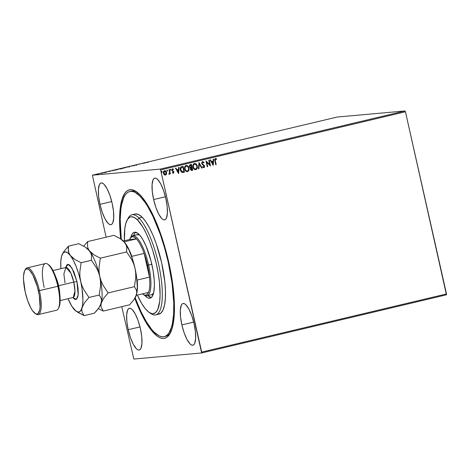 <?xml version="1.0" encoding="UTF-8"?>
<svg xmlns="http://www.w3.org/2000/svg" width="470" height="470" viewBox="0 0 470 470"><rect width="100%" height="100%" fill="white"/><g stroke="black" fill="none" stroke-linecap="round" stroke-linejoin="round"><path stroke-width="0.7" d="M165.041 336.403A74.589 21.109 -103.4 0 0 170.592 332.513A74.589 21.109 76.6 0 1 165.857 336.267L164.253 336.649A74.589 21.109 76.6 0 1 154.054 332.002A74.589 21.109 76.6 0 1 135.166 297.78L141.029 311.728L146.24 321.533L151.487 329.129L154.054 332.002L158.966 335.774L161.263 336.626L163.419 336.784L165.417 336.238L167.244 335.004L168.871 333.083L171.48 327.273L172.437 323.436L173.612 314.095L173.765 302.833L172.073 283.298L168.225 262.113L164.618 247.966L160.335 234.436L153.003 216.435L147.792 206.63L145.16 202.535L139.978 196.155L141.047 195.902L139.978 196.155A74.589 21.109 76.6 0 1 170.775 274.897A74.589 21.109 76.6 0 1 164.253 336.649M168.724 262.131A76.299 21.591 76.6 0 1 170.064 333.536A76.299 21.591 76.6 0 1 134.825 298.368L138.274 307.022L143.514 318.049L148.89 327.002L151.563 330.592L156.751 335.821L159.218 337.407L161.568 338.288L163.777 338.459L165.822 337.906L167.69 336.649L169.359 334.687L172.032 328.759L173.747 320.34L174.435 309.759L174.064 297.422L172.66 283.81L168.724 262.131L162.925 240.628L158.261 227.304L153.167 215.389L147.833 205.349L142.469 197.564L139.837 194.621L134.814 190.75L132.464 189.868L130.255 189.704L128.204 190.25L126.342 191.513L124.673 193.47L122 199.403L120.285 207.822L119.597 218.403L120.702 238.919A76.299 21.591 76.6 0 1 136.365 191.678A76.299 21.591 76.6 0 1 168.724 262.131M99.957 204.356L111.748 201.554L99.957 204.356L102.225 212.311L105.074 218.967L108.071 223.321L109.487 224.407L110.767 224.701L111.866 224.196L112.741 222.903L113.699 218.197L113.493 211.3L112.154 203.263A21.432 6.063 76.6 0 1 111.008 224.66A21.432 6.063 76.6 0 1 99.957 204.356A21.432 6.063 76.6 0 1 101.103 182.953A21.432 6.063 76.6 0 1 112.154 203.263L109.886 195.309L107.037 188.646L104.04 184.299L102.63 183.212L101.35 182.918L100.251 183.423L99.37 184.716L98.412 189.422L98.618 196.319L99.957 204.356M181.878 324.899L193.669 322.097L181.878 324.899L184.14 332.848L186.989 339.51L189.992 343.864L191.402 344.951L192.682 345.244L193.781 344.733L194.656 343.441L195.614 338.735L195.408 331.838L194.075 323.801A21.432 6.063 76.6 0 1 192.929 345.203A21.432 6.063 76.6 0 1 181.878 324.899A21.432 6.063 76.6 0 1 183.018 303.497A21.432 6.063 76.6 0 1 194.075 323.801L191.807 315.852L188.958 309.19L185.961 304.836L184.546 303.755L183.265 303.456L182.166 303.967L181.291 305.259L180.333 309.965L180.539 316.862L181.878 324.899M153.625 199.544L165.417 196.742L153.625 199.544L155.893 207.493L158.743 214.155L161.739 218.509L163.155 219.596L164.435 219.889L165.534 219.378L166.409 218.086L167.367 213.38L167.161 206.483L165.822 198.446A21.432 6.063 76.6 0 1 164.676 219.848A21.432 6.063 76.6 0 1 153.625 199.544A21.432 6.063 76.6 0 1 154.771 178.142A21.432 6.063 76.6 0 1 165.822 198.446L163.56 190.497L160.711 183.835L157.709 179.481L156.299 178.4L155.018 178.101L153.919 178.612L153.038 179.904L152.08 184.61L152.286 191.507L153.625 199.544M128.21 329.711L140.001 326.909L128.21 329.711L130.472 337.666L133.321 344.322L136.323 348.675L137.733 349.762L139.014 350.056L140.113 349.551L140.988 348.258L141.946 343.552L141.74 336.655L140.407 328.618A21.432 6.063 76.6 0 1 139.261 350.015A21.432 6.063 76.6 0 1 128.21 329.711A21.432 6.063 76.6 0 1 129.35 308.314A21.432 6.063 76.6 0 1 140.407 328.618L138.139 320.663L135.29 314.001L132.287 309.654L130.877 308.567L129.597 308.273L128.498 308.778L127.623 310.071L126.665 314.777L126.871 321.674L128.21 329.711M133.821 359.051L201.642 352.964L446.447 294.808L201.642 352.964L133.821 359.051L121.771 306.675L133.821 359.051M92.39 175.192L337.196 117.036L405.011 110.949L160.205 169.112L92.39 175.192L160.205 169.112L160.64 169.923L405.446 111.766L446.5 293.95L201.695 352.106L160.64 169.923L201.642 352.964L201.695 352.106L446.5 293.95L446.447 294.808L405.446 111.766L160.64 169.923L160.205 169.112L405.011 110.949L405.446 111.766L405.011 110.949L337.196 117.036L92.39 175.192L106.114 237.197L92.39 175.192M98.618 173.941L95.31 174.634L98.594 173.882M101.279 173.154L102.525 173.042L101.279 173.154M105.533 172.331L103.835 172.555L106.026 172.167M113.687 170.205L116.701 169.746L113.687 170.205M123.322 167.919L121.266 168.454L123.322 167.919M130.86 166.127L134.361 165.546L130.86 166.127M140.624 163.807L137.822 164.471L140.624 163.807M147.298 162.309L148.432 162.203L147.457 162.203M145.488 162.902L141.917 163.501L145.488 162.902M134.367 165.287L136.817 164.935L134.367 165.287M129.332 166.615L124.85 167.637L129.332 166.615L125.038 167.637L129.332 166.615L129.597 166.956M121.007 168.595L116.519 169.617L121.007 168.595L116.707 169.617L121.007 168.595L121.272 168.936M110.885 171.127L107.307 171.72L110.885 171.127M164.418 170.692C165.54 170.692 166.233 171.303 166.498 172.519L166.421 174.135L166.633 172.713L165.881 171.15L164.518 170.686L163.489 171.72L163.713 174.035L165.334 175.14L166.445 174.3L165.417 175.122L166.515 174.129L166.591 172.513C166.333 171.297 165.64 170.686 164.518 170.686C163.513 171.192 163.149 172.049 163.437 173.26L164.195 174.681L165.27 175.145M169.417 169.6L168.988 169.705L169.576 172.778L168.959 173.659L169.124 174.241L169.805 173.348L169.952 173.976L170.381 173.876L169.417 169.6L168.988 169.705L169.57 172.625L168.853 174.164L169.805 173.348L169.952 173.976L170.381 173.876L169.417 169.6M173.236 172.725L172.584 172.402L172.414 172.831L173.383 173.242L173.971 172.026L172.331 170.328L172.42 169.429L173.318 169.623L173.477 169.165L172.602 168.777L171.944 169.206L171.797 170.028L172.12 170.874L173.524 172.049L173.33 172.684L172.584 172.402L172.414 172.831L173.383 173.242L173.947 171.926L172.255 170.122L172.531 169.317L173.318 169.623L173.477 169.165L172.461 168.8L171.832 170.252L173.524 172.049L173.236 172.725L172.484 172.414L173.095 172.737M181.825 166.65L180.903 167.062L180.357 167.925L180.568 170.81L182.025 172.443L184.446 172.19L183.13 166.345L181.825 166.65C180.38 167.22 179.881 168.342 180.327 170.011L182.219 172.502L184.446 172.19L183.13 166.345L181.825 166.65M191.46 164.365L189.809 164.894L189.334 165.992L189.809 167.455L190.614 167.89L190.462 169.576L191.431 170.457L192.776 170.216L191.46 164.365L190.338 164.629L189.392 166.603L190.614 167.89L190.368 169.259L191.983 170.404L192.776 170.216L191.46 164.365M198.998 162.573L198.446 168.865L198.916 168.754L199.28 163.995L201.642 168.107L202.112 167.996L198.998 162.573L198.446 168.865L198.916 168.754L199.28 163.995L201.642 168.107L202.112 167.996L198.998 162.573M208.762 160.252L209.743 164.606L205.96 160.916L207.282 166.768L207.711 166.668L206.724 162.303L210.507 165.998L209.191 160.153L208.762 160.252L209.743 164.606L205.96 160.916L207.282 166.768L207.711 166.668L206.724 162.303L210.507 165.998L209.191 160.153L208.762 160.252M215.307 160.763L215.231 159.4L215.712 159.101L216.517 159.436L216.635 158.936L215.425 158.513L214.678 159.483L215.754 164.758L216.182 164.653L215.207 160.769L216.182 164.653L215.307 160.763L215.566 159.113L216.517 159.436L216.635 158.936L215.425 158.513L214.861 160.805L215.754 164.758L216.182 164.653L215.748 164.741L216.083 164.665L215.307 160.763M213.239 165.352L213.715 159.077L213.245 159.189L213.092 161.198L211.518 161.574L210.525 159.835L210.055 159.947L213.168 165.37L213.715 159.077L213.245 159.189L213.092 161.198L211.518 161.574L210.525 159.835L210.055 159.947L213.239 165.352M202.417 161.586L204.062 162.561L202.517 161.58L201.636 162.879L202.2 164.418L204.074 166.063L203.863 167.091L202.823 166.562L202.564 167.003L203.774 167.755L204.526 167.097L204.497 165.904L202.394 163.889L202.088 162.984L202.682 162.174L203.78 162.937L204.062 162.561L202.517 161.58L201.689 163.442L204.139 166.263L203.616 167.15M194.333 163.507C195.878 163.531 196.83 164.377 197.183 166.045L195.99 163.877L194.944 163.454L193.951 163.695L193.246 164.465L192.859 166.016L193.611 168.571L194.821 169.582L196.331 169.441L197.312 167.872L197.183 166.045C197.588 167.708 197.112 168.906 195.755 169.652L195.855 169.641C197.212 168.9 197.688 167.696 197.283 166.033C196.924 164.365 195.978 163.519 194.433 163.501C193.058 164.224 192.577 165.422 192.976 167.085C193.329 168.783 194.286 169.635 195.855 169.641L195.526 169.688M186.008 165.487C187.548 165.505 188.499 166.351 188.852 168.025L187.665 165.857L186.619 165.434L185.626 165.669L184.922 166.445L184.534 167.996L185.28 170.551L186.496 171.562L188 171.421L188.981 169.852L188.852 168.025C189.263 169.682 188.787 170.886 187.424 171.626L187.524 171.621C188.881 170.874 189.357 169.676 188.952 168.013C188.599 166.345 187.647 165.499 186.102 165.475C184.733 166.204 184.246 167.402 184.651 169.065C185.004 170.763 185.961 171.609 187.524 171.621L187.195 171.667M178.635 173.577L179.111 167.297L178.641 167.408L178.488 169.423L176.914 169.793L175.915 168.054L175.445 168.166L178.635 173.577L179.111 167.297L178.641 167.408L178.488 169.423L176.914 169.793L175.915 168.054L175.445 168.166L178.635 173.577M170.874 169.688L170.263 169.37L170.316 170.163L170.892 169.864L170.528 170.269L170.874 169.688L170.404 169.288L170.158 169.858L170.622 170.263L170.874 169.688L170.304 169.294M167.573 170.475L167.026 170.105L166.909 170.81L167.555 170.816L167.473 170.481L167.226 171.057L167.573 170.475L167.103 170.07L166.856 170.645L167.238 171.057L167.573 170.475M162.185 171.756L161.715 171.35L161.492 172.008L162.174 172.096L162.091 171.762L161.839 172.337L162.185 171.756L161.715 171.35L161.468 171.926L161.939 172.326L162.185 171.756M129.796 191.507L131.377 191.131A74.589 21.109 76.6 0 1 137.293 192.353A74.589 21.109 -103.4 0 0 130.59 191.378L132.769 191.531L135.066 192.389L139.978 196.155A74.589 21.109 76.6 0 0 129.773 191.513A74.589 21.109 76.6 0 0 121.278 239.306L120.214 219.478L120.878 209.126L121.595 204.72L123.745 197.664L125.161 195.079L126.788 193.158L128.61 191.919L130.613 191.378M215.325 158.519L216.635 158.936L216.429 159.389L216.535 158.942L215.654 158.502M215.566 159.113L215.865 159.13M215.466 159.118L215.207 160.769L215.066 159.624L215.636 159.101M210.431 159.859L211.518 161.574L210.431 159.859M213.615 159.101L213.145 165.328L213.615 159.101M212.945 161.85L211.741 162.138L212.787 163.959L211.741 162.138L212.887 163.948L211.841 162.132L213.045 161.845L211.741 162.138L213.045 161.845L212.887 163.948L212.945 161.85M209.097 160.176L210.507 165.998L209.097 160.176M206.63 162.314L207.711 166.668L207.276 166.756L207.611 166.674L206.63 162.314M205.972 160.916L209.743 164.606L205.972 160.916M202.711 162.168L203.78 162.937L204.062 162.561L202.517 161.58M203.962 162.567L203.733 162.873L203.962 162.567M202.682 162.174L202.024 163.36L202.758 162.168M202.394 163.889L203.316 164.653L202.394 163.889M204.145 165.293L203.216 164.665L204.145 165.293L204.468 166.145L204.145 165.293M203.739 167.138L202.823 166.562L202.564 167.003L203.868 167.737L204.562 166.133L203.692 167.761L204.327 167.326L204.491 166.263L204.045 165.305L202.065 163.507L202.071 162.638L202.67 162.168M203.669 162.168L203.322 161.821M198.922 162.62L202.112 167.996L201.636 168.096L202.012 168.007L198.922 162.62M199.18 164.001L198.916 168.754L198.452 168.853L198.822 168.765L199.18 164.001M196.93 168.671L195.855 169.641M197.047 168.43L197.294 166.844L196.83 165.035L195.808 163.824L194.433 163.501M197.212 167.884L197.265 167.579M195.808 163.824L195.35 163.578M195.397 169.088L194.087 168.513L193.27 166.78L193.44 165.041L194.486 164.106C193.37 164.688 192.982 165.651 193.311 166.997C193.593 168.336 194.357 169.024 195.602 169.053L194.186 168.501L193.411 166.985C193.076 165.64 193.47 164.676 194.58 164.095L196.078 164.635L196.848 166.139C197.177 167.473 196.795 168.442 195.696 169.047L195.479 169.077M195.696 169.047C194.451 169.018 193.693 168.331 193.411 166.985L193.446 165.264L194.58 164.095C195.814 164.124 196.572 164.805 196.848 166.139L196.683 168.178L195.596 169.065M191.361 164.388L192.776 170.216L191.625 170.457L192.677 170.222L191.361 164.388M191.672 170.457L191.983 170.404M191.437 167.291L190.415 167.302L189.721 166.509L190.068 165.446L191.067 165.076L191.654 167.244L190.732 167.385L189.821 166.503L191.161 165.064L191.654 167.244L190.315 167.308L189.698 166.057L189.974 165.452L191.067 165.076L189.721 166.509L190.638 167.396L191.337 167.302L190.638 167.396M191.766 169.823L190.697 169.153L191.008 168.143L191.789 167.843L191.472 167.902L191.789 167.843L192.212 169.717L190.797 169.147L191.789 167.843L192.212 169.717L191.026 169.741L190.779 168.319M190.908 168.154L191.272 167.96M191.472 167.902L190.697 169.153L191.666 169.829M187.148 171.673L187.524 171.621M187.172 171.673L188.605 170.651L188.905 168.289L187.883 166.145L186.102 165.475M187.483 165.804L187.025 165.558M187.066 171.062L185.762 170.493L184.945 168.759L185.109 167.02L186.155 166.08C185.045 166.668 184.651 167.631 184.986 168.971C185.262 170.316 186.026 171.004 187.272 171.033M186.408 166.045L187.753 166.615L188.564 168.331L188.353 170.158L187.371 171.027C186.126 170.992 185.362 170.304 185.08 168.965C184.751 167.62 185.139 166.656 186.255 166.075C187.489 166.104 188.241 166.785 188.523 168.119C188.852 169.453 188.464 170.422 187.371 171.027L187.148 171.057M187.371 171.027L186.044 170.651L184.986 168.971L185.209 167.014L186.255 166.075M182.818 172.525L184.352 172.202L183.036 166.362L184.446 172.19L182.795 172.531M182.865 171.891L182.307 171.914M182.713 171.908L180.756 169.911L182.225 171.903L181.173 171.162L180.556 169.024L181.156 167.584L182.836 167.044L183.882 171.697L182.765 171.903M182.225 171.903L181.267 171.15L180.756 169.911L181.25 167.579L180.756 169.911L180.662 168.836L181.156 167.667L182.372 167.155L181.156 167.584L182.836 167.044L182.272 167.161L182.836 167.044L183.882 171.697L182.325 171.891M175.827 168.078L176.914 169.793L175.827 168.078M179.011 167.32L178.535 173.553L179.011 167.32M178.341 170.075L177.137 170.357L178.183 172.179L177.137 170.357L178.277 172.173L177.231 170.351L178.436 170.064L177.137 170.357L178.436 170.064L178.277 172.173L178.341 170.075M173.219 173.26L173.947 171.926L172.232 170.34L172.631 169.306L172.161 170.134L173.853 171.932L173.242 173.26M172.367 168.806L173.477 169.165L173.248 169.553L173.383 169.177L172.502 168.783M173.166 168.988L172.643 168.789M170.158 169.858L170.622 170.263M169.323 169.623L170.381 173.876L169.946 173.965L170.281 173.882L169.323 169.623M169.071 174.247L169.805 173.348L169.218 174.229L168.759 174.17M168.853 174.164L169.218 174.229M166.856 170.645L167.32 171.045M167.003 170.081L167.473 170.481L167.085 170.075M165.328 175.14L166.345 174.305L166.591 172.513L165.558 170.957L164.518 170.686M165.558 170.957L165.158 170.733M165.158 174.617L164.288 174.2L163.719 172.878L163.901 171.744L164.817 171.197M164.729 171.192L163.766 173.166L164.159 171.497L164.911 171.192L165.646 171.585L166.227 173.195L165.657 174.476L163.866 173.154L164.635 171.209L166.163 172.608L165.399 174.587L164.6 174.382L163.766 173.166L165.299 174.593M161.468 171.926L161.939 172.326M161.762 171.344L162.091 171.762L161.621 171.362M147.275 162.221L146.852 162.409M145.042 162.949L143.873 163.178L145.042 162.949M134.079 165.422L134.573 165.264M136.312 165.035L135.965 165.146M128.903 166.715L125.308 167.532L128.903 166.715L129.138 167.056M122.952 168.195L124.427 167.907L122.887 168.195L122.964 168.53M123.698 167.949L121.736 168.348L123.698 167.949M117.136 169.511L120.731 168.701L116.983 169.505L117.059 169.84M114.733 169.981L116.096 169.887L112.818 170.587L116.09 169.864L112.806 170.54L114.733 169.981M110.438 171.168L109.257 171.368L110.438 171.168M104.317 172.431L103.77 172.613M104.193 172.513L104.522 172.402M101.72 173.536L101.285 173.318M95.381 174.963L95.439 174.634M97.513 174.211L95.763 174.529L97.513 174.211M125.467 167.532L125.384 167.866M121.795 168.354L121.812 168.683M120.579 168.695L120.808 169.036M112.806 170.54L113.164 170.363M95.868 174.535L95.839 174.863M98.165 173.988L98.348 174.323M155.705 314.888L158.907 314.124A51.442 14.558 -103.4 0 0 163.401 271.537A51.442 14.558 -103.4 0 0 142.163 217.234L138.961 217.998A51.442 14.558 -103.4 0 0 128.275 218.015L127.194 219.954A49.726 14.071 76.6 0 1 137.522 219.937L138.961 217.998L142.163 217.234A51.442 14.558 -103.4 0 0 135.125 214.032L131.923 214.796A51.442 14.558 76.6 0 1 138.961 217.998A51.442 14.558 76.6 0 1 160.2 272.3A51.442 14.558 76.6 0 1 155.705 314.888A51.442 14.558 76.6 0 1 150.059 312.95A51.442 14.558 -103.4 0 0 150.999 313.649A51.442 14.558 -103.4 0 0 161.292 279.615A51.442 14.558 -103.4 0 0 138.961 217.998L137.522 219.937L134.25 217.428L131.277 216.752L129.943 217.111L127.646 219.22L125.907 223.091L124.791 228.584L124.433 240.758A49.726 14.071 76.6 0 1 127.194 219.954M146.91 310.5A49.726 14.071 76.6 0 1 137.334 295.066L141.699 303.52L145.195 308.584L148.579 311.986L151.71 313.584L153.15 313.69L155.699 312.503L157.732 309.495L159.641 301.857L160.082 294.954L159.465 282.558L158.214 273.387L156.357 263.905L152.574 249.893L149.531 241.216L146.205 233.455L142.733 226.922L137.522 219.937A49.726 14.071 76.6 0 1 159.113 279.503A49.726 14.071 76.6 0 1 149.16 312.403A49.726 14.071 76.6 0 1 146.91 310.5M153.443 293.497A30.861 8.736 76.6 0 1 151.751 294.678M139.02 234.383A33.864 9.582 76.6 0 1 153.003 270.132A33.864 9.582 76.6 0 1 150.042 298.168A33.864 9.582 76.6 0 1 145.412 296.059L146.17 295.877L145.412 296.059L144.907 295.53A33.864 9.582 76.6 0 0 145.412 296.059L147.639 297.769L148.685 298.156L150.57 297.98L152.139 296.546L153.761 292.17L154.383 285.472L154.219 279.991L153.114 270.785L151.07 261.097L146.082 246.139L142.569 239.136L140.183 235.687L137.886 233.373L134.767 232.209L133.862 232.456L132.293 233.89L130.989 236.939A33.864 9.582 76.6 0 1 134.391 232.274A33.864 9.582 76.6 0 1 139.02 234.383M147.915 295.589A33.864 9.582 -103.4 0 0 151.175 297.61L147.809 295.489M127.752 219.061A51.442 14.558 76.6 0 1 131.923 214.796M158.331 314.219L160.963 312.991L163.067 309.883L164.547 305.018L165.358 298.573L165.464 290.807L164.858 282.012L161.645 262.724L156.199 243.636L152.891 235.094L149.36 227.662L145.735 221.634L142.163 217.234L138.773 214.637L135.701 213.938L134.32 214.314M133.509 235.958L134.69 233.32L135.654 232.262A33.864 9.582 -103.4 0 0 133.644 235.535M136.999 234.788L139.672 234.982M153.661 293.204L151.405 294.737M130.231 238.214A30.861 8.736 76.6 0 1 132.681 235.764L137.481 234.624A30.861 8.736 76.6 0 1 139.525 234.912M132.681 235.764A30.861 8.736 76.6 0 1 148.596 265.004L147.551 265.215A30.004 8.489 76.6 0 1 149.489 277.13L144.149 253.43L131.829 256.362A30.004 8.489 -103.4 0 0 124.45 242.214A30.004 8.489 76.6 0 1 131.829 256.362L144.149 253.43L149.489 277.13L147.551 265.215L144.149 253.43A30.004 8.489 -103.4 0 0 136.447 238.93L129.532 239.547L123.393 241.004L129.532 239.547L136.447 238.93A30.004 8.489 76.6 0 1 144.149 253.43A30.004 8.489 76.6 0 1 147.551 265.215L148.596 265.004A30.861 8.736 -103.4 0 0 130.49 237.697L129.949 238.666A30.004 8.489 76.6 0 1 136.447 238.93L134.332 237.203L132.423 236.733L130.801 237.52L129.532 239.547A30.004 8.489 76.6 0 1 129.949 238.666M143.203 294.455A30.004 8.489 76.6 0 1 142.434 293.856L143.697 294.755L145.606 295.231L147.233 294.437L148.502 292.411A30.004 8.489 76.6 0 1 143.203 294.455L144.125 295.078A30.861 8.736 -103.4 0 0 148.596 265.004L151.822 264.234L148.596 265.004A30.861 8.736 76.6 0 1 146.951 295.818A30.861 8.736 76.6 0 1 143.656 294.731M149.489 277.13A30.004 8.489 76.6 0 1 148.502 292.411A30.004 8.489 -103.4 0 0 149.489 277.13L137.169 280.055A30.004 8.489 76.6 0 1 136.7 293.756A30.004 8.489 -103.4 0 0 137.169 280.055L149.489 277.13M136.447 238.93L124.15 241.85L136.447 238.93M136.294 295.313L148.502 292.411L136.294 295.313M38.164 314.612L56.565 310.241A24.005 6.792 -103.4 0 0 57.845 286.277L58.403 286.107A23.148 6.551 -103.4 0 0 48.58 264.733L47.664 264.111A24.005 6.792 76.6 0 1 57.845 286.277A24.005 6.792 -103.4 0 0 45.467 263.535L27.066 267.906A24.005 6.792 76.6 0 1 39.445 290.648A24.005 6.792 -103.4 0 0 25.362 269.404L24.822 270.379A23.148 6.551 76.6 0 1 38.399 290.86L57.845 286.277L39.445 290.648A24.005 6.792 76.6 0 1 38.164 314.612A24.005 6.792 76.6 0 1 35.497 313.684M44.186 287.499A24.005 6.792 76.6 0 1 47.664 264.111M35.044 313.414L35.967 314.036A24.005 6.792 -103.4 0 0 39.445 290.648L38.399 290.86A23.148 6.551 76.6 0 1 35.044 313.414A23.148 6.551 76.6 0 1 25.227 292.04L27.677 300.63L30.75 307.821L32.383 310.541L35.514 313.696L36.901 314.013L38.088 313.466L39.703 309.883L40.068 306.986L39.269 295.272L37.283 286.465L32.877 275.073L29.634 270.373L28.112 269.204L26.731 268.887L25.539 269.433L24.593 270.826L23.559 275.913L23.512 279.403L25.227 292.04A23.148 6.551 76.6 0 1 24.822 270.379M73.291 297.41L74.959 291.024L73.808 282.123L76.939 281.489L78.155 294.925L76.34 299.32L72.826 297.569L74.695 299.249L75.77 299.496L76.692 299.067L77.95 296.282L78.231 294.032L78.061 288.239L76.939 281.489L73.808 282.123A15.434 4.365 -103.4 0 0 65.847 267.5L63.867 274.004L65.025 282.911M58.603 285.731L59.737 293.803A15.434 4.365 76.6 0 0 58.603 285.731L73.808 282.123L58.603 285.731A15.434 4.365 76.6 0 0 55.695 276.789L58.603 285.731M25.104 269.933A24.005 6.792 76.6 0 1 27.066 267.906M86.286 247.837L86.286 247.837A30.861 8.736 76.6 0 1 89.535 250.933A30.861 8.736 76.6 0 1 99.799 276.595L100.492 281.213L100.568 285.836L99.258 295.025L101.279 298.65L101.585 300.735L100.339 305.482A30.861 8.736 -103.4 0 0 101.279 303.044L103.764 298.086L108.165 292.91L103.053 285.231L101.138 281.042L99.799 276.595A30.861 8.736 76.6 0 1 101.279 303.044L100.968 305.353L101.273 307.439L103.3 311.064L98.342 308.62L103.3 311.064L101.273 307.439L100.968 305.353L101.279 303.044L103.764 298.086L108.165 292.91L103.053 285.231L101.138 281.042L99.799 276.595L99.1 271.983L99.029 267.36L100.339 258.171L126.63 251.92L131.741 259.599L133.656 263.788L134.996 268.235A30.861 8.736 -103.4 0 0 124.732 242.573L126.06 244.794L126.753 247.126L126.63 251.92L100.339 258.171L94.071 254.922L91.533 253.036L89.535 250.933L88.213 248.712L87.514 246.386L87.643 241.586L113.928 235.341L120.203 238.59L124.732 242.573A30.861 8.736 -103.4 0 0 121.906 239.735L120.708 238.925L123.816 241.498L126.06 244.794L126.753 247.126L126.63 251.92L131.741 259.599L133.656 263.788L134.996 268.235L135.695 272.853L135.765 277.47L134.455 286.659L136.482 290.29L136.788 292.375L136.476 294.684L133.991 299.637L129.591 304.819L103.3 311.064L129.591 304.819L133.991 299.637L135.536 297.116A30.861 8.736 -103.4 0 0 136.476 294.684A30.861 8.736 -103.4 0 0 134.996 268.235L135.695 272.853L135.765 277.47L134.455 286.659L108.165 292.91L134.455 286.659L136.482 290.29L136.788 292.375L136.476 294.684L135.207 297.71M120.708 238.925L113.928 235.341L87.643 241.586L83.689 246.151L87.643 241.586L87.514 246.386L88.213 248.712L90.857 253.16L91.556 255.486L91.427 260.286L96.544 267.959L98.453 272.154L99.799 276.595L99.1 271.983L99.029 267.36L100.339 258.171L94.071 254.922L89.535 250.933A30.861 8.736 -103.4 0 0 86.703 248.095L85.505 247.285L88.613 249.864L90.857 253.16L91.556 255.486L91.427 260.286L81.14 262.73L74.865 259.481L72.333 257.595L67.539 252.684L65.036 251.861L62.992 253.089L61.552 256.285L60.812 261.232L60.889 268.681A30.861 8.736 76.6 0 1 61.552 256.285A30.861 8.736 76.6 0 1 62.492 253.853A30.861 8.736 76.6 0 1 70.335 255.498A30.861 8.736 76.6 0 1 80.599 281.16L78.543 273.399L76.028 266.22L73.232 260.116L69.008 253.277L68.315 250.945L68.438 246.145L64.061 251.297L62.492 253.853M100.004 306.076L98.788 308.003L101.279 303.044A30.861 8.736 -103.4 0 0 99.799 276.595L100.492 281.213L100.568 285.836L99.258 295.025L101.279 298.65L101.585 300.735L101.279 303.044A30.861 8.736 76.6 0 1 100.21 305.706L100.21 305.706M135.525 297.14L136.94 292.411L137.31 286.712L136.453 276.049L134.996 268.235L132.945 260.474L129.056 250.081L124.732 242.573L121.906 239.735M73.291 308.39L73.297 308.396A30.861 8.736 76.6 0 1 68.021 298.709L71.845 306.293L76.093 311.211L78.596 312.033L79.683 311.669L81.439 309.442L82.538 305.336L82.908 299.637L82.05 288.974L79.9 276.542L79.824 271.918L81.14 262.73L91.427 260.286L96.544 267.959L98.453 272.154L99.799 276.595A30.861 8.736 -103.4 0 0 89.535 250.933L85.505 247.285M77.797 312.356L84.101 315.629L82.074 311.998L81.768 309.912L82.08 307.609A30.861 8.736 76.6 0 1 76.122 311.234L84.101 315.629L82.074 311.998L81.768 309.912L82.08 307.609L84.565 302.651L88.965 297.469L99.258 295.025L88.965 297.469L83.854 289.796L81.939 285.601L80.599 281.16A30.861 8.736 76.6 0 1 82.08 307.609L84.565 302.651L88.965 297.469L83.854 289.796L81.939 285.601L80.599 281.16L79.9 276.542L79.824 271.918L81.14 262.73L74.865 259.481L70.335 255.498L69.008 253.277L68.162 248.554L68.438 246.145L78.731 243.701L85 246.95L78.731 243.701L68.438 246.145L64.061 251.297M96.767 310.588L94.388 313.185L84.101 315.629L94.388 313.185L98.788 308.003L96.767 310.588M65.683 267.606L66.934 264.822L67.862 264.399L68.937 264.645L70.118 265.556L73.878 271.813L76.939 281.489L71.922 267.947L68.126 264.393L65.694 267.536M73.297 308.396L73.297 308.396A30.861 8.736 76.6 0 0 76.122 311.234M60.131 300.583L72.979 297.528A15.434 4.365 -103.4 0 0 73.808 282.123L70.805 272.982L65.847 267.5L52.998 270.555M58.791 307.803L59.702 305.13L60.113 298.744L58.403 286.107L54.467 273.669L51.248 267.606L48.11 264.451M57.845 286.277A24.005 6.792 76.6 0 1 58.268 308.737L58.809 307.768A23.148 6.551 -103.4 0 0 58.403 286.107L57.845 286.277M147.075 162.314L147.151 162.649M134.026 165.422L134.103 165.757M136.353 165.035L136.429 165.37M112.647 170.534L112.718 170.868M105.633 172.267L105.709 172.602M103.694 172.613L103.77 172.942M104.158 172.508L104.234 172.843M106.097 172.167L106.173 172.502M150.999 313.649L149.16 312.403M153.185 294.338L146.951 295.818M65.847 267.5L66.176 267.471"/></g></svg>
